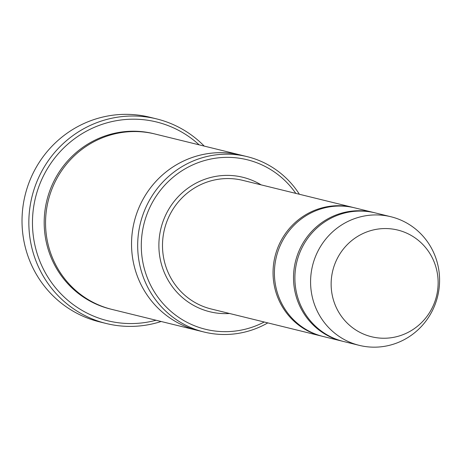 <?xml version="1.0" encoding="UTF-8"?>
<svg xmlns="http://www.w3.org/2000/svg" width="462" height="462" viewBox="0 0 462 462"><rect width="100%" height="100%" fill="white"/><g stroke="black" fill="none" stroke-linecap="round" stroke-linejoin="round"><path stroke-width="0.69" d="M342.221 341.17L323.117 336.48A66.222 64.391 -76.2 0 1 276.38 256.808A66.222 64.391 -76.2 0 1 354.706 207.854L373.816 212.549A66.222 64.391 103.8 0 0 295.484 261.498A66.222 64.391 103.8 0 0 342.221 341.17A66.222 64.391 103.8 0 0 342.908 341.337M374.497 212.716A66.222 64.391 103.8 0 0 373.816 212.549M295.813 193.387A87.289 84.881 103.8 0 0 156.248 196.073A87.289 84.881 103.8 0 0 205.492 329.279A87.289 84.881 103.8 0 0 264.218 322.014M198.643 330.7A90.304 87.809 -76.2 0 1 197.95 330.532A90.304 87.809 -76.2 0 1 134.217 221.887A90.304 87.809 -76.2 0 1 241.025 155.14A90.304 87.809 -76.2 0 1 241.724 155.307M241.031 155.134L155.041 134.015A90.304 87.809 -76.2 0 0 48.227 200.768A90.304 87.809 -76.2 0 0 111.96 309.413L197.95 330.532A90.304 87.809 -76.2 0 1 134.211 221.887A90.304 87.809 -76.2 0 1 241.031 155.134L247.17 156.647A90.304 87.809 103.8 0 0 140.356 223.394A90.304 87.809 103.8 0 0 204.088 332.034A90.304 87.809 103.8 0 0 267.804 322.892M299.399 194.271A90.304 87.809 103.8 0 0 247.17 156.647M354.025 207.692A66.222 64.391 103.8 0 0 353.343 207.519L242.793 180.365A66.222 64.391 103.8 0 0 164.46 229.314A66.222 64.391 103.8 0 0 211.198 308.986L321.748 336.14A66.222 64.391 103.8 0 0 322.436 336.307M353.343 207.519A66.222 64.391 103.8 0 0 275.011 256.468A66.222 64.391 103.8 0 0 321.748 336.14M359.286 345.362L343.589 341.505A66.222 64.391 -76.2 0 1 296.852 261.833A66.222 64.391 -76.2 0 1 375.179 212.884L390.875 216.736A66.222 64.391 -76.2 0 1 437.618 296.408A66.222 64.391 -76.2 0 1 359.286 345.362A66.222 64.391 -76.2 0 1 312.543 265.69A66.222 64.391 -76.2 0 1 390.875 216.736M397.736 230.053A54.932 53.413 -76.2 0 1 423.007 321.102A54.932 53.413 -76.2 0 1 333.16 299.035A54.932 53.413 -76.2 0 1 397.736 230.053M199.157 144.849A102.345 99.515 103.8 0 0 44.3 174.243A102.345 99.515 103.8 0 0 107.727 320.767A102.345 99.515 103.8 0 0 156.075 320.247M204.239 146.096A105.353 102.443 103.8 0 0 156.589 118.896A105.353 102.443 103.8 0 0 31.97 196.772A105.353 102.443 103.8 0 0 106.324 323.521A105.353 102.443 103.8 0 0 161.157 321.494M106.324 323.521L99.503 321.847A105.353 102.443 -76.2 0 1 25.144 195.097A105.353 102.443 -76.2 0 1 149.763 117.221L156.589 118.896M261.174 184.881A69.231 67.319 103.8 0 0 164.085 218.711A69.231 67.319 103.8 0 0 209.8 311.746A69.231 67.319 103.8 0 0 229.585 313.502M111.278 309.24A90.304 87.809 -76.2 0 1 46.778 200.785A90.304 87.809 -76.2 0 1 153.679 133.68A90.304 87.809 -76.2 0 1 154.36 133.847M197.95 330.526L204.088 332.034"/></g></svg>
